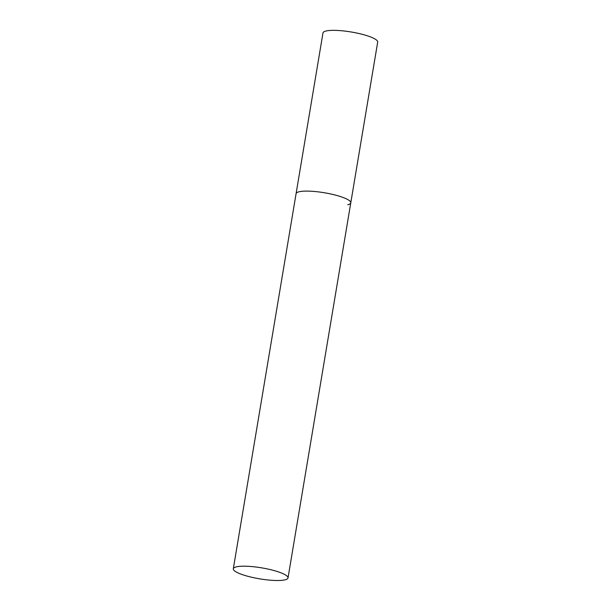 <?xml version="1.0" encoding="UTF-8"?>
<svg xmlns="http://www.w3.org/2000/svg" width="611" height="611" viewBox="0 0 611 611"><rect width="100%" height="100%" fill="white"/><g stroke="black" fill="none" stroke-linecap="round" stroke-linejoin="round"><path stroke-width="0.92" d="M233.31 568.772A27.732 5.583 -170.5 0 0 248.165 576.379A27.732 5.583 -170.5 0 0 288.018 577.93A27.732 5.583 -170.5 0 0 273.17 570.323A27.732 5.583 -170.5 0 0 233.31 568.772L322.982 32.933A27.732 5.583 9.5 0 1 325.991 31.016A27.732 5.583 9.5 0 1 357.214 33.131A27.732 5.583 9.5 0 1 377.69 42.083L350.783 202.837A27.732 5.583 -170.5 0 0 335.935 195.23A27.732 5.583 -170.5 0 0 296.083 193.679A27.732 5.583 9.5 0 1 299.092 191.77A27.732 5.583 9.5 0 1 330.314 193.886A27.732 5.583 9.5 0 1 350.783 202.837A27.732 5.583 9.5 0 1 347.781 204.746M350.783 202.837L288.018 577.93"/></g></svg>
